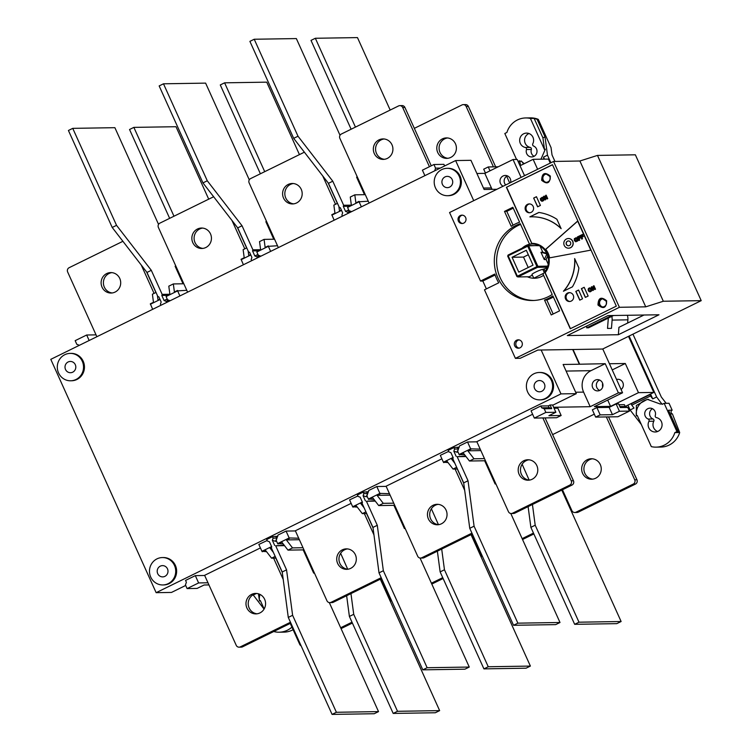 <?xml version="1.0" encoding="UTF-8"?>
<svg xmlns="http://www.w3.org/2000/svg" width="752" height="752" viewBox="0 0 752 752"><rect width="100%" height="100%" fill="white"/><g stroke="black" fill="none" stroke-linecap="round" stroke-linejoin="round"><path stroke-width="1.13" d="M390.185 110.055L357.473 37.6L315.342 38.267L355.452 127.107M351.128 129.231L311.008 40.392L315.342 38.267M264.065 609.111L253.067 594.766M291.936 627.13A20.953 20.069 89.1 0 1 279.152 632.206L284.012 632.131A20.953 20.069 -90.9 0 0 293.092 629.697M256.3 593.535L253.208 595.058M264.149 608.979L260.342 600.557L259.487 600.98L258.434 593.807M279.152 632.206A20.953 20.069 89.1 0 1 274.395 631.689L274.217 631.285M259.995 594.418A14.504 13.893 -90.9 0 0 259.487 600.98M510.787 513.484L560.005 622.496L517.874 623.164L474.08 526.184L468.026 480.754L457.16 456.69L466.005 456.549M484.655 460.769L495.136 483.987L495.925 483.978M517.874 623.164L513.541 625.288L555.681 624.621L560.005 622.496M495.136 483.987L495.794 483.668M457.16 456.69L465.695 456.144M468.026 480.754L463.693 482.878L452.836 458.814L453.202 457.742L450.899 452.648L448.85 451.867L448.183 450.401L453.907 447.59L454.565 449.057L453.832 451.209L456.135 456.304M463.693 482.878L469.756 528.308L474.08 526.184M469.756 528.308L513.541 625.288M459.246 447.177L453.907 447.59M454.565 449.057L458.053 448.982L457.254 447.214M458.071 452.178L456.943 452.196L458.457 448.972M456.943 452.196L453.832 451.209M380.296 579.2L439.647 710.631L397.517 711.298L353.722 614.318L350.958 593.601M347.715 569.236L340.628 553.303M397.517 711.298L393.183 713.422L435.314 712.755L439.647 710.631M340.252 564.179L339.547 562.618M347.668 568.888L347.123 569.151M346.634 595.725L349.398 616.443L353.722 614.318M349.398 616.443L393.183 713.422M299.446 154.611L266.734 82.156L224.604 82.823L264.713 171.663M260.389 173.787L220.28 84.948L224.604 82.823M561.772 490.088L621.124 621.519L578.984 622.195L535.198 525.216L532.435 504.498M529.182 480.133L522.104 464.191M578.984 622.195L574.66 624.32L616.79 623.643L621.124 621.519M521.728 475.076L521.023 473.506M529.135 479.776L528.59 480.049M528.111 506.622L530.874 527.34L535.198 525.216M530.874 527.34L574.66 624.32M340.017 135.275L296.354 38.578L254.223 39.245L298.008 136.225L332.779 181.204L343.645 205.268L351.287 205.146M364.504 194.674L356.598 177.152L357.247 176.833M298.008 136.225L293.684 138.349L249.899 41.369L254.223 39.245M343.645 205.268L343.279 206.339L349.05 206.245M343.279 206.339L345.572 211.434L347.631 212.205L351.316 211.509M342.414 216.144L341.906 215.016L342.639 212.872L340.346 207.778L339.312 207.392L328.455 183.328L332.779 181.204M348.138 213.333L347.631 212.205M293.684 138.349L328.455 183.328M351.015 211.923L347.753 210.363L348.881 210.344M347.753 210.363L345.572 211.434M208.708 199.158L175.996 126.712L133.865 127.379L173.975 216.219M169.651 218.343L129.541 129.504L133.865 127.379M329.31 602.587L378.529 711.608L336.398 712.276L292.613 615.296L286.55 569.856L275.683 545.792L284.529 545.651M303.178 549.881L313.659 573.099L314.458 573.09M336.398 712.276L332.074 714.4L374.205 713.733L378.529 711.608M313.659 573.099L314.317 572.78M275.683 545.792L284.218 545.256M286.55 569.856L282.226 571.981L271.359 547.917L271.726 546.845L269.423 541.75L267.374 540.979L266.706 539.513L272.431 536.702L273.098 538.169L272.356 540.312L274.659 545.407M282.226 571.981L288.279 617.42L292.613 615.296M288.279 617.42L332.074 714.4M277.77 536.289L272.431 536.702M273.098 538.169L276.576 538.084L275.777 536.317M276.595 541.28L275.467 541.299L276.99 538.084M275.467 541.299L272.356 540.312M420.048 558.031L469.267 667.052L427.136 667.72L383.351 570.74L377.288 525.3L366.421 501.246L375.267 501.105M393.916 505.325L404.397 528.543L405.196 528.534M427.136 667.72L422.803 669.844L464.943 669.177L469.267 667.052M404.397 528.543L405.055 528.224M366.421 501.246L374.957 500.7M377.288 525.3L372.964 527.425L362.097 503.37L362.464 502.298L360.161 497.194L358.112 496.423L357.444 494.957L363.169 492.146L363.827 493.613L363.094 495.756L365.397 500.851M372.964 527.425L379.017 572.864L383.351 570.74M379.017 572.864L422.803 669.844M368.508 491.733L363.169 492.146M363.827 493.613L367.314 493.528L366.515 491.761M367.333 496.734L366.205 496.752L367.719 493.528M366.205 496.752L363.094 495.756M249.279 179.831L205.616 83.124L163.485 83.801L207.279 180.781L242.041 225.76L252.907 249.824L260.549 249.702M273.766 239.23L265.86 221.708L266.509 221.389M207.279 180.781L202.946 182.905L159.161 85.925L163.485 83.801M252.907 249.824L252.54 250.895L258.312 250.801M252.54 250.895L254.834 255.99L256.893 256.761L260.577 256.065M251.676 260.7L251.168 259.572L251.911 257.428L249.608 252.334L248.574 251.948L237.717 227.884L242.041 225.76M257.4 257.889L256.893 256.761M202.946 182.905L237.717 227.884M260.277 256.479L257.015 254.919L258.143 254.9M257.015 254.919L254.834 255.99M668.547 410.244L672.156 410.188L669.036 403.26L664.176 403.345L676.932 431.592L678.182 431.573L668.547 410.244M679.695 432.541L674.835 432.626A20.953 20.069 89.1 0 1 656.064 447.139L660.923 447.064A20.953 20.069 -90.9 0 0 679.695 432.541L672.41 413.929A2.012 1.927 89.1 0 1 672.156 410.188M653.018 418.967L648.149 419.043A5.64 5.405 89.1 0 1 650.048 408.157A5.64 5.405 89.1 0 1 655.274 415.546A1.607 1.542 89.1 0 0 656.44 417.623A7.247 6.947 89.1 0 1 655.189 431.986A7.247 6.947 89.1 0 1 648.948 421.299L653.808 421.223A1.607 1.542 -90.9 0 0 653.018 418.967A5.64 5.405 89.1 0 1 652.482 408.721M657.615 431.488A7.247 6.947 89.1 0 1 653.808 421.223M534.117 156.294A5.64 5.405 89.1 0 1 531.335 149.469A1.607 1.542 -90.9 0 0 530.169 147.392A7.247 6.947 89.1 0 1 528.994 133.527M530.169 147.392L525.31 147.467A7.247 6.947 89.1 0 1 526.55 133.104A7.247 6.947 89.1 0 1 532.792 143.792A1.607 1.542 89.1 0 0 533.591 146.048A5.64 5.405 89.1 0 1 531.702 156.933A5.64 5.405 89.1 0 1 526.475 149.545L531.335 149.469M666.178 403.307L661.328 397.037L632.949 334.161M554.957 161.436L552.024 154.95L551.047 147.618L538.291 119.371L537.135 119.389L545.021 136.845L547.465 155.166L550.896 162.78M641.315 424.476L630.11 409.99L627.92 405.131M520.581 165.487L519.66 160.721L518.119 161.483M629.123 336.041L656.637 396.962L662.08 404.369L664.176 403.345M518.231 161.736L520.074 161.708M523.636 163.983L521.296 160.994L520.055 161.595M543.828 159.161L543.555 157.093L547.465 155.166M545.021 136.845L542.925 137.879L544.486 149.601L545.35 149.178L540.951 159.198M656.637 396.962L652.727 398.88L650.48 395.984L631.774 405.168L634.021 408.063L630.11 409.99M656.064 447.139A20.953 20.069 89.1 0 1 651.307 446.622L637.254 415.489L636.389 415.912L636.361 405.46L647.312 399.34L660.453 404.097L661.685 403.495M538.291 119.371A20.953 20.069 -90.9 0 0 530.536 117.876L525.676 117.951A20.953 20.069 89.1 0 1 530.433 118.468L534.136 118.412A20.953 20.069 89.1 0 1 537.135 119.389M652.727 398.88L650.536 394.02M544.486 159.142L543.555 157.093M542.925 137.879L534.136 118.412M516.539 159.462L504.818 133.499L506.904 132.465A20.953 20.069 89.1 0 1 525.676 117.951M672.41 413.929L670.229 413.967M521.296 160.994A14.504 13.893 -90.9 0 0 524.341 163.645M544.486 149.601L530.433 118.468M631.774 405.168L631.182 403.852L630.496 403.862L649.202 394.678L649.888 394.668L650.48 395.984M648.685 399.368A14.504 13.893 -90.9 0 0 636.389 415.912M631.182 403.852L649.888 394.668M676.932 431.592L674.835 432.626M648.149 419.043A1.607 1.542 89.1 0 1 648.948 421.299M676.086 432.607L678.182 431.573M525.31 147.467A1.607 1.542 89.1 0 1 526.475 149.545M471.034 534.644L530.386 666.075L488.245 666.751L444.46 569.772L441.697 549.045M438.454 524.68L431.366 508.747M488.245 666.751L483.921 668.876L526.052 668.199L530.386 666.075M430.99 519.632L430.285 518.062M438.407 524.332L437.852 524.595M437.373 551.169L440.136 571.896L444.46 569.772M440.136 571.896L483.921 668.876M158.54 224.378L114.887 127.68L72.747 128.357L116.541 225.337L151.302 270.316L162.169 294.38L169.811 294.258M183.037 283.777L175.122 266.264L175.771 265.945M116.541 225.337L112.208 227.461L68.423 130.481L72.747 128.357M162.169 294.38L161.802 295.451L167.574 295.357M161.802 295.451L164.096 300.546L166.154 301.317L169.839 300.621M160.937 305.256L160.43 304.128L161.172 301.984L158.869 296.89L157.845 296.504L146.978 272.44L151.302 270.316M166.662 302.445L166.154 301.317M112.208 227.461L146.978 272.44M169.548 301.035L166.277 299.465L167.405 299.456M166.277 299.465L164.096 300.546M599.729 390.429A5.64 5.405 89.1 0 1 599.56 380.023M602.446 382.862A5.64 5.405 89.1 0 1 597.652 390.899A5.64 5.405 89.1 0 1 592.679 387.656A5.64 5.405 89.1 0 1 597.473 379.619A5.64 5.405 89.1 0 1 602.446 382.862M505.692 184.973A5.64 5.405 89.1 0 1 507.374 175.855M503.144 186.223A5.64 5.405 89.1 0 1 505.288 175.451A5.64 5.405 89.1 0 1 510.589 182.567M616.546 379.478A5.64 5.405 89.1 0 1 621.077 389.527M167.48 568.85A5.64 5.405 89.1 0 1 162.686 576.887A5.64 5.405 89.1 0 1 157.713 573.654A5.64 5.405 89.1 0 1 162.507 565.617A5.64 5.405 89.1 0 1 167.48 568.85M70.19 353.393L71.12 353.374A13.696 13.122 89.1 0 1 83.199 361.242A13.696 13.122 89.1 0 1 71.553 380.766L70.632 380.785A13.696 13.122 89.1 0 1 58.543 372.907A13.696 13.122 89.1 0 1 70.19 353.393A13.696 13.122 89.1 0 1 82.278 361.261A13.696 13.122 89.1 0 1 70.632 380.785M162.376 557.561L163.306 557.542A13.696 13.122 89.1 0 1 175.385 565.41A13.696 13.122 89.1 0 1 163.739 584.934L162.817 584.953A13.696 13.122 89.1 0 1 150.729 577.075A13.696 13.122 89.1 0 1 162.376 557.561A13.696 13.122 89.1 0 1 174.464 565.429A13.696 13.122 89.1 0 1 162.817 584.953M539.287 372.484L540.209 372.475A13.696 13.122 89.1 0 1 552.297 380.343A13.696 13.122 89.1 0 1 540.65 399.867L539.72 399.876A13.696 13.122 89.1 0 1 527.641 392.008A13.696 13.122 89.1 0 1 539.287 372.484A13.696 13.122 89.1 0 1 551.366 380.352A13.696 13.122 89.1 0 1 539.72 399.876M447.102 168.316L448.023 168.307A13.696 13.122 89.1 0 1 460.111 176.175A13.696 13.122 89.1 0 1 448.465 195.699L447.534 195.708A13.696 13.122 89.1 0 1 435.455 187.84A13.696 13.122 89.1 0 1 447.102 168.316A13.696 13.122 89.1 0 1 459.181 176.184A13.696 13.122 89.1 0 1 447.534 195.708M544.392 383.783A5.64 5.405 89.1 0 1 539.598 391.82A5.64 5.405 89.1 0 1 534.616 388.577A5.64 5.405 89.1 0 1 539.419 380.54A5.64 5.405 89.1 0 1 544.392 383.783M528.938 459.81A10.237 9.804 -90.9 0 0 529.258 480.133M536.853 465.638A10.237 9.804 89.1 0 1 528.148 480.218A10.237 9.804 89.1 0 1 519.124 474.343A10.237 9.804 89.1 0 1 527.819 459.754A10.237 9.804 89.1 0 1 536.853 465.638M438.2 504.357A10.237 9.804 -90.9 0 0 438.519 524.689M446.115 510.194A10.237 9.804 89.1 0 1 437.41 524.774A10.237 9.804 89.1 0 1 428.386 518.899A10.237 9.804 89.1 0 1 437.091 504.31A10.237 9.804 89.1 0 1 446.115 510.194M347.462 548.913A10.237 9.804 -90.9 0 0 347.781 569.245M355.376 554.741A10.237 9.804 89.1 0 1 346.672 569.33A10.237 9.804 89.1 0 1 337.648 563.445A10.237 9.804 89.1 0 1 346.352 548.866A10.237 9.804 89.1 0 1 355.376 554.741M256.723 593.469A10.237 9.804 -90.9 0 0 257.043 613.801M264.638 599.297A10.237 9.804 89.1 0 1 255.934 613.886A10.237 9.804 89.1 0 1 246.91 608.001A10.237 9.804 89.1 0 1 255.614 593.422A10.237 9.804 89.1 0 1 264.638 599.297M592.407 458.795A10.237 9.804 -90.9 0 0 592.736 479.127M600.322 464.623A10.237 9.804 89.1 0 1 591.627 479.212A10.237 9.804 89.1 0 1 582.593 473.328A10.237 9.804 89.1 0 1 591.298 458.748A10.237 9.804 89.1 0 1 600.322 464.623M75.294 364.682A5.64 5.405 89.1 0 1 70.5 372.719A5.64 5.405 89.1 0 1 65.527 369.486A5.64 5.405 89.1 0 1 70.321 361.449A5.64 5.405 89.1 0 1 75.294 364.682M452.206 179.615A5.64 5.405 89.1 0 1 447.412 187.652A5.64 5.405 89.1 0 1 442.43 184.409A5.64 5.405 89.1 0 1 447.233 176.372A5.64 5.405 89.1 0 1 452.206 179.615M455.468 143.792A10.237 9.804 89.1 0 1 446.763 158.371A10.237 9.804 89.1 0 1 437.73 152.496A10.237 9.804 89.1 0 1 446.434 137.907A10.237 9.804 89.1 0 1 455.468 143.792M447.543 137.964A10.237 9.804 -90.9 0 0 447.872 158.287M391.989 144.798A10.237 9.804 89.1 0 1 383.285 159.386A10.237 9.804 89.1 0 1 374.261 153.502A10.237 9.804 89.1 0 1 382.965 138.923A10.237 9.804 89.1 0 1 391.989 144.798M384.075 138.97A10.237 9.804 -90.9 0 0 384.394 159.302M301.251 189.354A10.237 9.804 89.1 0 1 292.547 203.942A10.237 9.804 89.1 0 1 283.523 198.058A10.237 9.804 89.1 0 1 292.227 183.479A10.237 9.804 89.1 0 1 301.251 189.354M293.336 183.526A10.237 9.804 -90.9 0 0 293.656 203.858M210.513 233.91A10.237 9.804 89.1 0 1 201.809 248.489A10.237 9.804 89.1 0 1 192.785 242.614A10.237 9.804 89.1 0 1 201.489 228.035A10.237 9.804 89.1 0 1 210.513 233.91M202.598 228.082A10.237 9.804 -90.9 0 0 202.918 248.414M119.775 278.466A10.237 9.804 89.1 0 1 111.07 293.045A10.237 9.804 89.1 0 1 102.046 287.17A10.237 9.804 89.1 0 1 110.751 272.581A10.237 9.804 89.1 0 1 119.775 278.466M111.86 272.638A10.237 9.804 -90.9 0 0 112.189 292.96M645.733 306.835L579.886 161.003L597.473 155.41L663.32 301.251L645.733 306.835L619.413 307.295L553.566 161.464L449.564 212.525L480.519 281.069L494.797 274.057A41.012 39.283 -90.9 0 0 496.527 278.56A41.012 39.283 -90.9 0 0 498.745 282.808L484.467 289.821L515.411 358.366L520.187 358.29L537.746 350.103M521.954 342.235A4.192 4.014 89.1 0 1 518.391 348.214A4.192 4.014 89.1 0 1 514.688 345.807A4.192 4.014 89.1 0 1 518.25 339.829A4.192 4.014 89.1 0 1 521.954 342.235M518.993 339.895A4.192 4.014 -90.9 0 0 519.124 348.129M465.648 217.554A4.192 4.014 89.1 0 1 462.085 223.523A4.192 4.014 89.1 0 1 458.391 221.116A4.192 4.014 89.1 0 1 461.954 215.147A4.192 4.014 89.1 0 1 465.648 217.554M462.489 215.175A4.192 4.014 -90.9 0 0 462.621 223.476M543.734 273.22L543.724 273.211A17.202 16.478 89.1 0 1 542.972 273.972L552.212 294.446A39.395 37.741 89.1 0 1 532.679 300.509A39.395 37.741 89.1 0 1 494.835 267.618A39.395 37.741 89.1 0 1 520.262 223.673L529.511 244.156A17.164 16.441 89.1 0 1 531.777 243.949A17.164 16.441 89.1 0 1 547.165 254.402A17.164 16.441 89.1 0 1 543.724 273.211L533.864 278.202L535.255 278.184A17.202 16.478 -90.9 0 1 534.258 278.231L535.255 278.212M547.146 267.928L542.841 269.385A6.119 0.724 155.7 0 0 535.781 272.017A6.119 0.724 155.7 0 0 531.955 274.508L533.864 278.202M549.58 257.87A18.208 17.437 -90.9 0 0 548.199 253.358A18.208 17.437 -90.9 0 0 545.726 249.363L577.686 221.154M549.439 257.889A18.208 17.437 -90.9 0 0 548.058 253.368A18.208 17.437 -90.9 0 0 545.595 249.363L577.649 221.069L590.781 250.143L549.439 257.889M529.746 203.933A4.427 4.249 -90.9 0 0 529.887 212.741M533.187 206.462A4.427 4.249 89.1 0 1 529.417 212.778A4.427 4.249 89.1 0 1 525.516 210.231A4.427 4.249 89.1 0 1 529.276 203.914A4.427 4.249 89.1 0 1 533.187 206.462M569.809 292.66A4.427 4.249 -90.9 0 0 569.95 301.467M573.25 295.188A4.427 4.249 89.1 0 1 569.48 301.505A4.427 4.249 89.1 0 1 565.57 298.958A4.427 4.249 89.1 0 1 569.339 292.641A4.427 4.249 89.1 0 1 573.25 295.188M541.684 180.33C541.938 173.082 544.824 171.663 550.342 176.081C550.088 183.328 547.202 184.738 541.684 180.33M597.981 305.011C598.235 297.764 601.121 296.354 606.638 300.762C606.385 308.01 603.499 309.429 597.981 305.011M546.478 174.013A4.192 4.014 -90.9 0 0 546.61 182.369M602.982 298.723A4.192 4.014 -90.9 0 0 603.113 307.032M568.427 238.525A4.832 4.634 89.1 0 1 572.761 241.298A4.832 4.634 89.1 0 1 568.587 248.188M564.244 245.415A4.832 4.634 89.1 0 1 568.362 238.525A4.832 4.634 89.1 0 1 572.62 241.298A4.832 4.634 89.1 0 1 568.512 248.188A4.832 4.634 89.1 0 1 564.244 245.415M570.533 242.332A2.416 2.312 89.1 0 1 568.474 245.772A2.416 2.312 89.1 0 1 566.341 244.381A2.416 2.312 89.1 0 1 568.399 240.941A2.416 2.312 89.1 0 1 570.533 242.332M568.465 240.941A2.416 2.312 -90.9 0 0 566.482 244.381A2.416 2.312 -90.9 0 0 568.54 245.772M533.939 278.231A17.164 16.441 89.1 0 0 534.634 278.24A17.164 16.441 89.1 0 0 541.393 276.595A17.202 16.478 -90.9 0 0 543.574 275.307M527.415 276.792A17.202 16.478 -90.9 0 0 534.258 278.231M625.213 406.456L653.808 392.422L638.476 392.666L610.558 406.371L594.353 406.625L622.553 392.779L618.388 392.854L590.188 406.691L553.613 407.274M552.692 405.243L576.305 393.653L560.973 393.898L156.143 592.679L171.475 592.435L185.688 585.451M545.078 417.905L573.466 480.782A3.224 3.083 89.1 0 1 571.999 485.068L514.763 513.174A3.224 3.083 89.1 0 1 513.494 513.475L511.275 513.513A3.224 3.083 -90.9 0 1 508.427 511.661L476.824 441.659L532.623 414.258M472.331 534.005L424.025 557.73A3.224 3.083 89.1 0 1 422.756 558.031L420.537 558.069A3.224 3.083 -90.9 0 1 417.689 556.217L386.086 486.215L441.885 458.814M381.593 578.561L333.286 602.277A3.224 3.083 89.1 0 1 332.017 602.587L329.799 602.625A3.224 3.083 -90.9 0 1 326.951 600.773L295.348 530.771L351.146 503.37M290.855 623.117L242.548 646.833A3.224 3.083 89.1 0 1 241.279 647.143L239.061 647.171A3.224 3.083 -90.9 0 1 236.222 645.319L204.61 575.327L260.408 547.926M552.617 434.6L594.306 414.136M271.604 546.572L261.94 551.31L258.838 544.448L267.157 540.5M298.713 538.225L289.163 537.953L277.648 543.602L276.191 540.387L278.033 535.029L286.061 531.081L295.423 530.931M362.342 502.016L352.679 506.763L349.577 499.892L357.896 495.953M389.451 493.669L379.901 493.397L368.386 499.046L366.929 495.831L368.771 490.473L376.799 486.525L386.161 486.384M453.08 457.46L443.417 462.207L440.315 455.345L448.634 451.397M480.19 449.123L470.639 448.841L459.124 454.499L457.667 451.275L459.51 445.917L467.537 441.979L476.9 441.828M534.343 418.084L531.053 410.789L540.829 405.986L548.33 405.873L550.069 405.018L552.57 404.971L555.869 412.265L548.885 415.696L561.152 415.499L556.621 417.727L534.343 418.084L545.867 412.425L555.869 412.265M554.055 408.27L557.862 408.204L561.152 415.499M208.943 584.924L204.083 585L197.099 588.421L187.098 588.581L185.453 584.934L186.374 582.255L185.556 580.431L195.323 575.637L204.685 575.487M595.65 417.106L592.35 409.812L596.891 407.584L609.158 407.387L616.142 403.965L618.642 403.918L620.278 407.556L627.788 407.443L629.433 411.09L617.918 416.749L595.65 417.106L600.181 414.878L612.457 414.681L619.432 411.25L629.433 411.09M619.009 404.745L624.395 404.661L625.222 406.484L627.788 407.443M618.388 392.854L605.219 363.686L590.978 370.67A16.112 15.435 -90.9 0 0 583.599 392.112L590.188 406.691M622.553 392.779L602.775 348.975M524.539 175.714L517.197 159.452L513.033 159.518L521.108 177.406M607.71 400.073L610.558 406.371M638.476 392.666L625.307 363.498L612.231 369.918M602.587 383.191A16.112 15.435 -90.9 0 0 602.653 387.158M609.44 363.752L625.307 363.498M653.808 392.422L628.493 336.351M550.257 163.09L548.452 159.086L533.121 159.33L537.624 169.294M156.143 592.679L50.788 359.343L455.618 160.561L473.732 200.671M560.973 393.898L541.158 350.018M496.912 189.278L484.119 189.485L470.949 160.317L455.618 160.561M576.305 393.653L563.135 364.485L579.331 364.231L572.695 349.511M511.275 513.513A3.224 3.083 -90.9 0 0 512.535 513.212L569.772 485.106A3.224 3.083 -90.9 0 0 571.247 480.819L542.859 417.943M457.301 469.004L463.749 483.301M464.689 490.332L455.073 469.041M420.537 558.069A3.224 3.083 -90.9 0 0 421.797 557.758L471.936 533.14M366.562 513.56L373.02 527.857M373.951 534.888L364.335 513.588M329.799 602.625A3.224 3.083 -90.9 0 0 331.068 602.314L381.198 577.696M275.824 558.106L282.282 572.413M283.213 579.444L273.596 558.144M239.061 647.171A3.224 3.083 -90.9 0 0 240.33 646.87L290.46 622.252M290.253 623.408L299.691 644.314A3.224 3.083 -90.9 0 0 301.11 645.827M352.387 623.06L341.06 628.616M340.675 627.751L351.992 622.195M380.991 578.852L390.429 599.758A3.224 3.083 -90.9 0 0 391.839 601.271M443.116 578.504L431.798 584.069M431.404 583.204L442.731 577.639M471.73 534.305L481.167 555.202A3.224 3.083 -90.9 0 0 482.577 556.715M533.854 533.948L522.537 539.513M522.142 538.648L533.469 533.083M562.468 489.749L571.905 510.655A3.224 3.083 -90.9 0 0 576.013 512.197L633.25 484.091A3.224 3.083 -90.9 0 0 634.726 479.804L606.338 416.937M608.556 416.899L636.944 479.767A3.224 3.083 89.1 0 1 635.468 484.062L578.232 512.159A3.224 3.083 89.1 0 1 576.972 512.469L574.744 512.507M261.94 551.31L266.546 551.667M289.163 537.953L286.061 531.081M352.679 506.763L357.285 507.121M379.901 493.397L376.799 486.525M443.417 462.207L448.023 462.565M470.639 448.841L467.537 441.979M550.069 405.018L551.714 408.646L544.213 408.778L545.867 412.425M540.829 405.986L541.647 407.81L547.719 407.716M547.71 407.706L549.148 407.678L548.33 405.873M544.213 408.778L541.647 407.81M195.323 575.637L198.622 582.932L207.975 582.781M187.098 588.581L198.622 582.932M616.142 403.965L619.432 411.25M609.158 407.387L612.457 414.681M596.891 407.584L600.181 414.878M625.222 406.484L619.836 406.569M579.331 364.231L605.219 363.686M513.033 159.518L484.833 173.364L491.413 187.944A16.112 15.435 -90.9 0 0 492.137 189.354M476.89 173.486L484.833 173.364M520.046 165.75L533.121 159.33M597.473 155.41L635.365 154.809L701.212 300.65L602.662 349.031L573.033 349.511L579.613 364.09M506.66 176.25L509.706 182.999M524.36 175.31A5.64 5.405 89.1 0 1 525.742 175.122M262.269 551.742L265.409 550.201L271.575 558.181L275.185 556.405M273.39 552.419L269.949 547.973L271.622 547.146M277.648 543.602L283.203 543.94M299.381 539.71L286.352 539.917L289.492 538.376M277.977 544.025L281.812 542.145L287.978 550.126L292.519 547.898L286.352 539.917M353.008 507.186L356.147 505.645L362.314 513.625L365.923 511.849M364.128 507.863L360.687 503.417L362.361 502.59M368.386 499.046L373.941 499.394M390.119 495.154L377.09 495.361L380.23 493.82M368.715 499.478L372.55 497.589L378.717 505.57L383.257 503.342L377.09 495.361M443.746 462.63L446.885 461.089L453.052 469.069L456.661 467.293M454.866 463.317L451.426 458.861L453.099 458.043M459.124 454.499L464.68 454.838M480.857 450.598L467.829 450.805L470.968 449.264M459.453 454.922L463.288 453.033L469.455 461.014L473.995 458.786L467.829 450.805M551.714 408.646L549.148 407.678M361.374 206.838L359.08 201.78L347.565 207.43L349.022 210.654L351.626 211.622M359.08 201.78L368.254 201.198M337.488 203.331L333.869 205.108L334.95 213.173L331.801 214.715L334.151 220.204M341.521 210.4L331.867 215.138M270.635 251.394L268.351 246.327L256.827 251.986L258.284 255.201L260.888 256.178M268.351 246.327L277.516 245.754M246.75 247.887L243.131 249.664L244.212 257.729L241.072 259.271L243.413 264.76M250.792 254.956L241.129 259.694M179.897 295.95L177.613 290.883L166.089 296.542L167.546 299.757L170.149 300.734M177.613 290.883L186.778 290.31M156.012 292.443L152.393 294.22L153.474 302.276L150.334 303.817L152.675 309.316M160.054 299.503L150.391 304.25M434.703 170.826L435.568 168.157L440.305 168.081M444.648 165.948L443.924 164.35L433.923 164.509L435.568 168.157M424.889 175.648L422.408 170.159L433.923 164.509M79.383 345.3L76.807 344.313L75.162 340.665L86.677 335.007L89.159 340.506M96.04 334.866L86.677 335.007M485.454 173.054L483.705 169.181L488.245 166.953L489.994 170.826M498.2 166.794L488.245 166.953M493.425 166.878L466.155 106.474A3.224 3.083 -90.9 0 0 462.048 104.923L414.343 128.348M463.317 104.622L465.535 104.584A3.224 3.083 89.1 0 1 468.374 106.436L495.653 166.841M429.43 166.718L402.677 107.48A3.224 3.083 -90.9 0 0 398.569 105.938L341.333 134.035A3.224 3.083 -90.9 0 0 339.866 138.33L369.091 203.049M399.838 105.628L402.057 105.59A3.224 3.083 89.1 0 1 404.905 107.442L431.253 165.816M328.116 182.896L337.366 203.388M304.381 152.186L250.604 178.591A3.224 3.083 -90.9 0 0 249.128 182.877L278.353 247.605M335.533 204.29L322.73 175.93M213.643 196.742L159.866 223.147A3.224 3.083 -90.9 0 0 158.39 227.433L187.615 292.161M244.804 248.846L231.992 220.486M237.378 227.452L246.628 247.944M146.64 272.008L155.899 292.5M122.905 241.298L69.128 267.703A3.224 3.083 -90.9 0 0 67.652 271.989L96.876 336.717M154.066 293.402L141.254 265.042M271.369 547.945L269.949 547.973M275.956 558.106L271.575 558.181M287.978 550.126L303.968 549.872M292.519 547.898L303.009 547.729M366.694 513.55L362.314 513.625M362.107 503.389L360.687 503.417M393.747 503.173L383.257 503.342M378.717 505.57L394.706 505.316M452.845 458.842L451.426 458.861M457.432 469.004L453.052 469.069M484.476 458.617L473.995 458.786M469.455 461.014L485.444 460.76M359.024 201.348L355.884 202.89L354.812 194.824L350.272 197.052L351.353 205.117L347.565 207.43M341.352 210.024L339.481 210.945L338.879 206.433M268.285 245.904L265.146 247.446L264.074 239.38L259.534 241.608L260.615 249.673L256.827 251.986M250.623 254.58L248.743 255.501L248.141 250.989M177.557 290.451L174.408 291.992L173.336 283.936L168.796 286.164L169.877 294.22L166.089 296.542M159.885 299.127L158.005 300.048L157.403 295.536M480.519 281.069L482.831 281.032L486.375 288.881M619.413 307.295L515.411 358.366M544.504 300.029A41.012 39.283 -90.9 0 0 552.88 295.912L559.61 310.83L551.235 314.938L544.504 300.029L546.817 299.992A41.012 39.283 -90.9 0 0 553.369 296.993M511.219 226.314L504.489 211.397L512.864 207.289L519.594 222.197A41.012 39.283 -90.9 0 0 511.219 226.314M552.466 164.679L616.33 306.139L570.27 328.756L544.937 272.666A17.728 16.976 -90.9 0 0 547.418 253.593A17.728 16.976 -90.9 0 0 531.767 243.394A17.728 16.976 -90.9 0 0 531.72 243.394L506.397 187.295L552.466 164.679M553.566 161.464L579.886 161.003M608.33 318.068L607.531 328.417L611.461 328.361L612.109 320.098L627.892 319.826L627.647 323.04M611.808 316.366A11.28 10.801 89.1 0 1 612.109 320.098M365.293 194.665L354.812 194.824M274.565 239.211L264.074 239.38M183.826 283.767L173.336 283.936M495.107 275.006L482.831 281.032M553.143 314.007L546.817 299.992M504.489 211.397L506.801 211.359L513.268 208.182M513.043 225.196L506.801 211.359M532.275 243.949A17.164 16.441 -90.9 0 0 530.508 244.137L529.511 244.156M520.581 224.378A39.395 37.741 -90.9 0 0 497.232 268.069A39.395 37.741 -90.9 0 0 533.835 300.471M506.397 187.295L552.504 164.773M531.814 243.385L506.622 187.295M544.937 272.666L545.172 272.666A17.728 16.976 -90.9 0 0 547.644 253.593A17.728 16.976 -90.9 0 0 532.002 243.385A17.728 16.976 -90.9 0 0 531.955 243.385M570.458 328.662L545.172 272.666M532.284 275.232L529.154 276.764L517.949 276.943L537.492 267.345L547.428 267.186M538.921 245.697L527.613 245.472L508.07 255.069L507.703 256.141L516.925 276.557L517.949 276.943L517.677 276.078L536.646 266.763L537.492 267.345L537.859 266.274L528.647 245.857L538.827 245.49M529.953 244.146A17.202 16.478 -90.9 0 0 522.114 248.179M547.776 266.114L536.796 266.321L527.848 246.506L528.647 245.857L527.613 245.472L527.425 246.346L508.455 255.661L508.07 255.069M540.049 246.139L542.812 252.24L540.961 252.268L544.251 259.562L546.102 259.534L548.217 264.225M544.232 269.366L545.181 271.463M542.812 252.24L546.676 253.311M547.71 255.906L546.102 259.534M593.3 286.042L593.948 285.722L595.518 289.191L594.823 289.529L592.341 287.725L593.46 290.206L592.811 290.526L591.241 287.048L591.974 286.691L594.39 288.458L593.3 286.042L593.967 285.779M590.329 291.795L589.164 291.654L588.13 290.103L588.337 288.646L589.474 287.856L590.95 288.232L591.683 289.558L591.476 291.015L590.329 291.795M545.52 195.473L546.159 195.163L547.729 198.631L547.033 198.97L544.551 197.156L545.67 199.637L545.021 199.957L543.461 196.488L544.185 196.131L546.61 197.898L545.52 195.473L546.187 195.219M541.694 201.226L540.303 198.697L542.248 197.25L543.452 198.011L543.969 199.44L543.499 200.671L542.136 201.273M579.754 300.151L575.806 291.409L578.598 290.037L582.546 298.788L579.754 300.151M585.338 297.416L581.39 288.665L584.182 287.292L588.13 296.044L585.338 297.416M556.894 219.255L561.142 228.664A44.312 42.441 -90.9 0 0 531.579 216.802A44.312 42.441 -90.9 0 0 529.859 216.867L538.846 212.449A49.153 47.075 89.1 0 1 556.894 219.255M540.406 205.446L537.614 206.819L533.666 198.067L536.458 196.704L540.406 205.446M572.432 286.832L563.445 291.24A44.312 42.441 -90.9 0 0 574.65 258.575L578.899 267.985A49.153 47.075 89.1 0 1 572.432 286.832M544.251 259.562L546.939 253.875M546.76 253.875L540.961 252.268M594.531 288.458L593.431 286.042M591.241 287.048L592.031 286.728M592.924 290.469L591.382 287.048M592.341 287.725L594.907 289.492M588.271 290.093L588.308 290.61M588.449 290.61L588.572 291.08M546.61 197.898L545.661 195.473M543.461 196.488L544.241 196.169M545.134 199.9L543.593 196.488M544.551 197.156L547.127 198.932M540.481 199.534L540.528 200.051M540.66 200.051L540.782 200.521M578.626 290.084L575.806 291.409M575.947 291.4L579.877 300.095M584.21 287.349L581.39 288.665M581.531 288.665L585.46 297.36M561.039 228.42A44.312 42.441 -90.9 0 0 531.711 216.802A44.312 42.441 -90.9 0 0 531.645 216.802M530.01 216.858L538.949 212.468M533.666 198.067L537.727 206.762M536.486 196.751L533.807 198.067M563.69 291.118A44.312 42.441 -90.9 0 0 574.81 258.923M507.703 256.141L508.305 256.103L517.254 275.918L516.925 276.557M526.315 250.275L512.074 257.269L518.786 272.149L533.027 265.155L526.315 250.275M589.916 291.127L590.818 290.883L591.119 289.905L590.358 288.646L589.361 288.618L588.835 289.323L589.286 290.742L590.198 291.118L590.978 290.328L589.906 288.524M543.226 200.088L542.117 197.964L543.329 199.346L542.549 200.558M581.691 239.08L582.386 238.741L581.728 237.284L583.185 236.57L582.913 235.959L583.326 236.57L581.869 237.284L582.527 238.741L581.832 239.08L580.121 235.611L582.49 234.455L582.903 235.066L581.24 235.884L581.569 236.617M575.769 237.773L577.414 238.534L577.799 240.687L575.816 241.796L574.34 240.574L574.368 238.6L576.37 237.829L577.715 239.521L577.461 241.195M578.861 240.471L579.557 240.132L578.908 238.675L580.365 237.952L580.093 237.341L580.506 237.952L579.04 238.675L579.698 240.132L579.002 240.471L577.301 237.002L579.66 235.846L580.074 236.457L578.41 237.275L578.739 238.008M512.074 257.269L523.514 257.09L528.214 267.515M528.318 254.721L523.514 257.09M542.117 197.964L541.045 198.763L542.126 200.568M582.49 234.455L582.762 235.066L581.24 235.884M581.099 235.884L581.456 236.673L582.913 235.959M579.66 235.846L579.933 236.457L578.41 237.275M578.269 237.275L578.626 238.064L580.093 237.341M577.01 240.292L575.618 240.978L574.979 238.957L576.248 238.6L577.01 240.292M575.036 240.236L575.007 239.709M575.318 240.706L575.177 240.236M701.212 300.65L663.32 301.251M537.774 350.065L573.033 349.511M643.985 315.022L618.943 327.317L618.37 334.725L567.318 335.561L607.945 315.614M586.814 325.992L586.673 327.825L611.714 315.53M586.673 327.825L588.525 327.797L613.566 315.502M627.356 315.285A11.28 10.801 89.1 0 1 627.892 319.826M607.983 315.596L658.978 314.778L618.37 334.725M542.615 179.982A4.192 4.014 89.1 0 1 546.178 174.013A4.192 4.014 89.1 0 1 549.853 176.372C550.69 179.756 549.515 181.749 546.309 182.388A4.192 4.014 89.1 0 1 542.615 179.982M598.912 304.673A4.192 4.014 89.1 0 1 602.474 298.694A4.192 4.014 89.1 0 1 606.15 301.063A4.192 4.014 89.1 0 1 602.606 307.079A4.192 4.014 89.1 0 1 598.912 304.673M549.872 176.419A4.192 4.014 89.1 0 1 546.309 182.388M575.665 392.234L583.599 392.112M573.466 480.782L571.247 480.819M636.944 479.767L634.726 479.804M566.106 371.074L590.978 370.67M514.763 513.174L512.535 513.212M569.772 485.106L571.999 485.068M424.025 557.73L421.797 557.758M333.286 602.277L331.068 602.314M242.548 646.833L240.33 646.87M578.232 512.159L576.013 512.197M633.25 484.091L635.468 484.062M483.48 188.066L491.413 187.944M466.155 106.474L468.374 106.436M402.677 107.48L404.905 107.442M544.288 272.591L542.841 269.385M546.178 174.013L549.834 176.4M602.474 298.694L606.131 301.091C606.986 304.447 605.811 306.44 602.606 307.079"/></g></svg>

